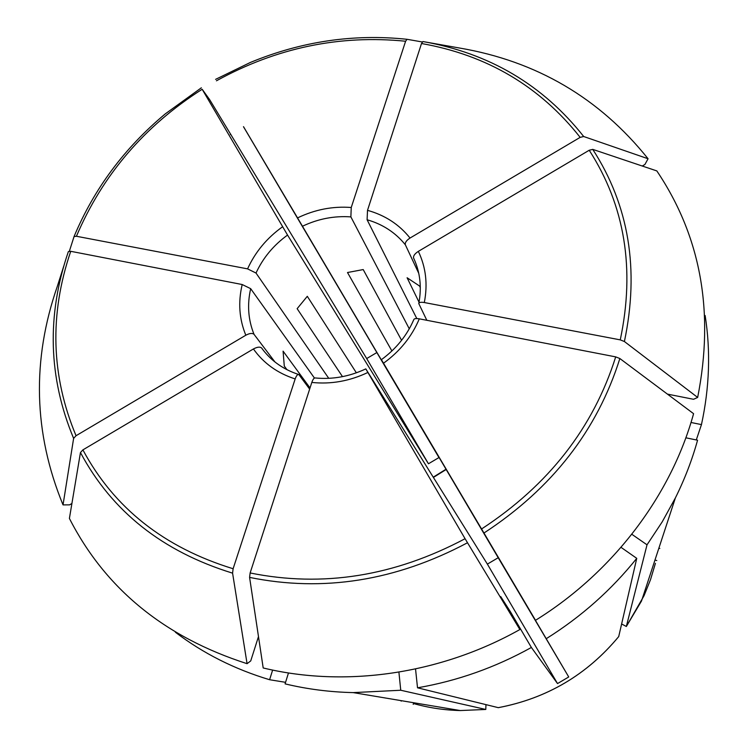<?xml version="1.0" encoding="UTF-8"?>
<svg xmlns="http://www.w3.org/2000/svg" width="748" height="748" viewBox="0 0 748 748"><rect width="100%" height="100%" fill="white"/><g stroke="black" fill="none" stroke-linecap="round" stroke-linejoin="round"><path stroke-width="1.12" d="M258.481 636.604L250.73 660.923L247.074 663.682C164.523 637.156 105.3 588.741 69.405 518.439L80.457 452.549L82.897 449.875L253.422 348.961C257.275 346.922 260.024 346.605 261.641 348.026L264.128 351.289M247.074 663.682L232.581 573.155L233.114 568.742L295.18 378.937C296.358 375.655 297.564 374.196 298.826 374.552L309.653 389.1M73.622 438.393C48.311 377.656 46.563 315.394 68.358 251.609L70.742 251.309L242.202 284.53C237.995 302.22 239.201 319.116 245.821 335.226L76.044 435.719L73.622 438.393L63.028 504.891L69.573 504.863L71.911 503.479M69.386 251.178L74.043 236.583L76.427 236.265C102.495 175.06 144.401 126.057 202.166 89.264L209.664 99.671L366.688 358.563L428.454 463.769L287.55 235.068C273.525 245.232 263.006 257.892 256.012 273.048L328.755 378.329M422.255 41.963L407.062 39.298L405.603 41.243L351.242 207.495C332.795 206.083 314.899 209.552 297.545 217.902L243.502 126.674M351.242 207.495L350.877 216.892L409.278 328.811M286.98 369.699L284.287 366.09L283.081 351.139L310.027 387.95M656.791 560.523L654.949 560.102M419.301 318.835C416.038 318.283 414.196 318.555 413.784 319.658C406.949 335.525 396.16 348.867 381.405 359.666L383.518 363.219C399.918 351.364 411.839 336.563 419.301 318.835L615.697 356.88C593.314 427.753 548.602 485.115 481.572 528.976L383.518 363.219M516.101 587.507L535.512 620.307C613.267 572.145 671.199 495.157 693.583 413.691L619.858 358.526L615.697 356.88M685.841 437.795L697.566 440.207C692.124 459.88 684.729 479.113 675.388 497.916L662.232 521.824L647.02 544.815L631.817 534.268M659.82 548.434L658.857 548.219M342.5 376.637L297.143 308.672L307.297 296.311L356.366 372.813M500.795 596.708L510.426 611.77L531.379 647.469L557.522 683.579L487.378 564.114L498.205 557.718L568.732 676.959L557.522 683.579M500.711 596.595L519.869 629.545L465.078 538.719L365.809 368.895L487.378 564.114M401.583 340.321L363.21 269.57L347.502 272.515L391.905 350.971M288.485 672.938L285.082 683.868C307.129 689.17 329.84 692.078 353.234 692.611L400.741 690.245L398.908 672.125M519.869 629.545C440.161 674.359 344.996 687.786 263.193 667.964L249.589 577.4L250.131 572.968L311.813 382.424C312.916 379.273 314.067 377.787 315.263 377.955C332.393 379.629 349.241 376.618 365.791 368.904M413.205 704.345L413.663 702.737M401.18 701.157L401.321 700.67M419.039 302.201L407.099 277.76L419.572 286.035L420.311 287.578M245.821 335.226C249.664 333.197 252.403 332.907 254.04 334.356L274.955 361.985M690.993 422.48L701.456 424.602C709.515 387.455 710.75 351.093 705.14 315.516L704.803 315.572M63.028 504.891C33.52 432.989 31.678 359.956 57.512 285.792L63.786 266.036M242.202 284.53L250.683 288.672L314.45 378.058M621.653 623.991L626.338 626.478L647.02 544.815M498.299 707.664L417.515 687.805L415.542 668.964M202.166 89.264L287.55 235.068M243.474 126.693L376.852 352.551L366.688 358.563M376.852 352.551L438.964 457.561L428.454 463.769M424.312 302.538C427.893 284.231 425.902 267.167 418.347 251.365L589.218 150.245L592.762 149.385L656.828 170.918C700.932 236.546 714.546 312.056 697.66 397.44L624.402 341.527L620.26 339.873L424.312 302.538C420.9 301.986 419.048 302.332 418.777 303.566L426.818 320.294M667.403 394.103L693.536 399.292L697.66 397.44M516.176 587.619L568.732 676.959M422.947 41.551L459.076 47.947C536.447 61.056 599.447 97.997 648.067 158.754L583.702 136.519C542.842 84.851 489.257 53.202 422.947 41.551L421.507 43.515L367.511 210.347L367.1 219.762L416.795 318.545M583.692 136.519L580.158 137.361L410.035 238.042C406.407 240.435 404.846 242.689 405.36 244.802L418.758 273.347M535.512 620.307L481.572 528.976M531.379 647.469C495.316 667.487 457.355 680.932 417.515 687.805M230.291 134.518L230.758 134.229M648.067 158.754L644.926 164.457L642.28 166.028M618.718 636.576L636.754 558.345C611.415 589.976 581.271 616.735 546.321 638.652M636.754 558.345L621.018 547.34M272.637 670.068L269.598 679.726C234.479 669.17 203.073 653.341 175.397 632.238M76.427 236.265L247.579 268.869L256.012 273.048M297.545 217.902L438.964 457.561M418.347 251.365C414.701 253.759 413.13 256.003 413.616 258.088L413.971 258.855M696.295 439.946L701.456 424.602M485.966 704.663L485.779 709.45L400.741 690.245M285.558 682.326L269.598 679.726M381.751 360.256L498.205 557.718M446.014 469.23L433.242 477.168M232.581 573.155C162.559 551.594 111.854 511.389 80.457 452.549M510.426 611.77L509.781 612.135M76.044 435.719C51.032 375.786 49.265 314.31 70.742 251.309M74.043 236.583C94.07 188.823 124.495 147.908 165.345 113.827L201.343 87.815M215.592 79.363L250.337 62.467C301.397 41.383 353.645 33.66 407.062 39.298M216.443 80.803C276.451 47.797 339.508 34.604 405.603 41.243M421.507 43.515C486.985 55.072 539.869 86.357 580.158 137.361M410.035 238.042C399.17 224.437 384.996 215.209 367.511 210.347M592.762 149.385C628.993 205.494 639.54 269.542 624.402 341.527M589.218 150.245C624.879 205.672 635.23 268.878 620.26 339.873M619.858 358.526C597.241 430.409 551.949 488.575 483.965 533.025M233.114 568.742C164.036 547.517 113.967 507.892 82.897 449.875M467.481 542.768C395.776 580.831 323.136 592.379 249.589 577.4M465.078 538.719C394.355 576.24 322.706 587.657 250.131 572.968M512.614 615.445L511.941 615.819M669.021 394.42L668.908 395.225M311.813 382.424C330.887 384.453 349.559 381.143 367.848 372.485M253.422 348.961C263.558 363.229 277.48 373.224 295.18 378.937M261.641 348.026L262.875 349.69C271.851 361.368 283.838 369.652 298.826 374.552M250.683 288.672C247.055 304.604 248.168 319.835 254.04 334.356M282.594 226.756C266.933 237.958 255.255 251.992 247.579 268.869M350.877 216.892C334.263 215.704 318.124 218.818 302.473 226.233M405.36 244.802C395.524 232.619 382.77 224.269 367.1 219.762M418.777 303.566C421.853 287.419 420.198 272.384 413.803 258.471L413.616 258.088M655.426 563.328L650.48 579.756L644.009 595.773L626.338 626.478M618.774 636.511C587.096 674.705 546.91 698.436 498.205 707.673M353.234 692.611L460.254 710.553L485.798 709.45L460.254 710.553C444.19 710.151 428.585 707.804 413.448 703.513M433.401 477.43L446.173 469.501M675.388 497.916L641.513 600.999L626.328 626.497M618.764 636.529C587.096 674.724 546.919 698.445 498.224 707.683"/></g></svg>
